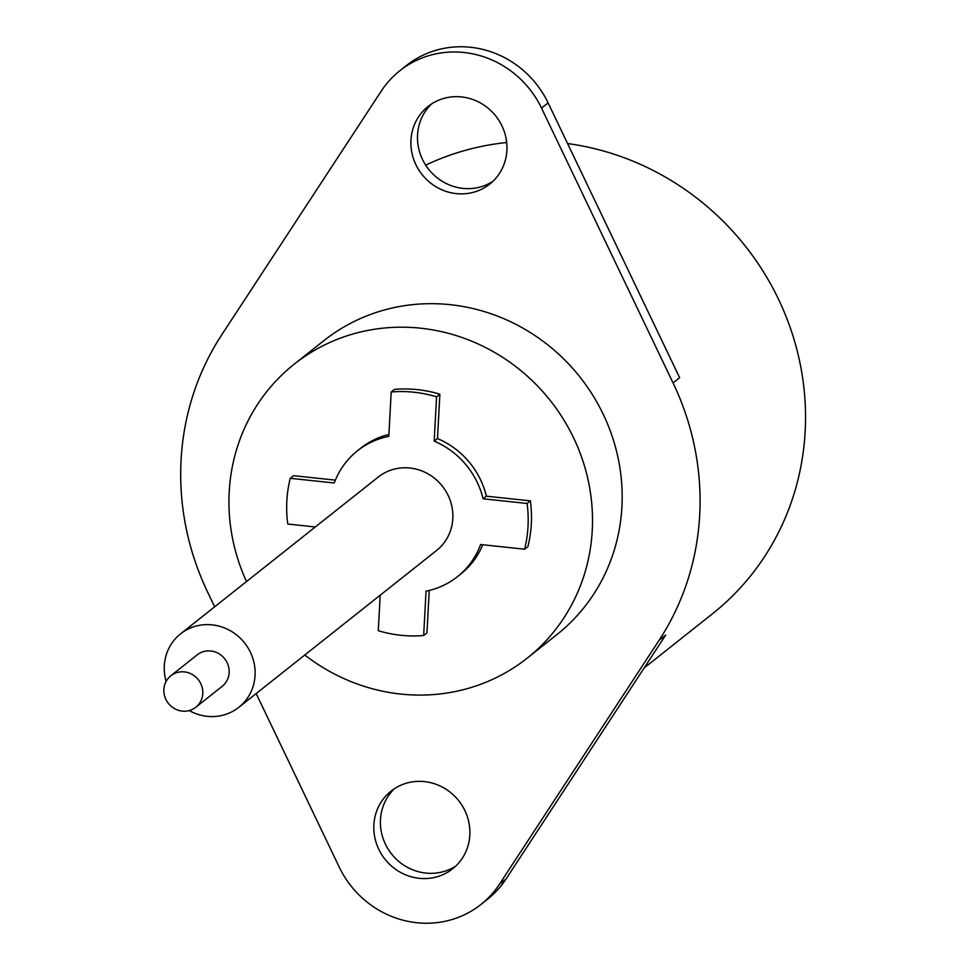 <?xml version="1.0" encoding="UTF-8"?>
<svg xmlns="http://www.w3.org/2000/svg" width="970" height="970" viewBox="0 0 970 970"><rect width="100%" height="100%" fill="white"/><g stroke="black" fill="none" stroke-linecap="round" stroke-linejoin="round"><path stroke-width="1.45" d="M425.697 165.167A267.926 254.382 51.6 0 1 506.692 142.517M567.583 143.548A267.926 254.382 51.6 0 1 805.161 431.517A267.926 254.382 51.6 0 1 712.344 613.889L644.153 667.966M256.177 693.562L339.245 867.119A95.121 90.307 -128.4 0 0 480.95 904.476A95.121 90.307 -128.4 0 0 499.489 884.155L659.115 640.261A267.926 254.382 -128.4 0 0 673.059 382.92L541.527 108.106A95.121 90.307 -128.4 0 0 399.822 70.749A95.121 90.307 -128.4 0 0 381.271 91.071L221.657 334.965A267.926 254.382 -128.4 0 0 207.713 592.306L214.661 606.808M673.059 382.92L679.643 377.694L548.111 102.881A95.121 90.307 -128.4 0 0 406.406 65.523L399.822 70.749M492.905 181.329A49.567 47.057 51.6 0 1 462.896 188.386A49.567 47.057 51.6 0 1 420.653 155.103A49.567 47.057 51.6 0 1 431.541 103.972M480.95 904.476L487.546 899.251A95.121 90.307 -128.4 0 0 506.085 878.929L665.711 635.035L659.115 640.261M455.815 866.028A49.567 47.057 51.6 0 1 425.818 873.073A49.567 47.057 51.6 0 1 383.562 839.79A49.567 47.057 51.6 0 1 394.463 788.671M424.46 781.614A49.567 47.057 51.6 0 1 467.443 816.982A49.567 47.057 51.6 0 1 452.65 868.793A49.567 47.057 51.6 0 1 419.222 878.311A49.567 47.057 51.6 0 1 376.251 842.942A49.567 47.057 51.6 0 1 391.043 791.12A49.567 47.057 51.6 0 1 424.46 781.614M461.55 96.927A49.567 47.057 51.6 0 1 504.521 132.296A49.567 47.057 51.6 0 1 489.729 184.106A49.567 47.057 51.6 0 1 456.312 193.612A49.567 47.057 51.6 0 1 413.329 158.243A49.567 47.057 51.6 0 1 428.122 106.433A49.567 47.057 51.6 0 1 461.55 96.927M246.513 581.539A187.549 178.068 51.6 0 1 229.211 491.851A187.549 178.068 51.6 0 1 294.177 364.199L323.834 340.676A187.549 178.068 51.6 0 1 521.848 327.545A187.549 178.068 51.6 0 1 621.903 506.898A187.549 178.068 51.6 0 1 556.938 634.562L527.28 658.084A187.549 178.068 51.6 0 1 304.786 655.017M294.177 364.199A187.549 178.068 51.6 0 1 492.19 351.067A187.549 178.068 51.6 0 1 592.246 530.42A187.549 178.068 51.6 0 1 527.28 658.084M315.323 526.965L287.763 524.042A124.584 118.291 51.6 0 1 290.248 478.307L334.262 482.975A80.377 76.315 51.6 0 1 357.481 450.783A80.377 76.315 51.6 0 1 388.8 436.354L391.201 391.989L394.499 389.382A124.584 118.291 51.6 0 1 439.883 394.196L437.482 438.561A80.377 76.315 51.6 0 1 486.37 496.179L530.384 500.859A124.584 118.291 51.6 0 1 527.91 546.595L524.612 549.202L480.599 544.522A80.377 76.315 51.6 0 1 457.379 576.726A80.377 76.315 51.6 0 1 426.06 591.154L423.66 635.508A124.584 118.291 51.6 0 1 378.276 630.694L380.204 595.204M357.481 450.783L360.779 448.164A80.377 76.315 51.6 0 1 388.909 434.439M290.248 478.307L293.534 475.688L335.377 480.138M429.249 590.451L426.945 632.901L423.66 635.508M482.781 544.764A80.377 76.315 51.6 0 1 460.677 574.119L457.379 576.726M530.384 500.859L527.098 503.466A124.584 118.291 51.6 0 1 524.612 549.202M486.37 496.179L483.084 498.798L527.098 503.466M391.201 391.989A124.584 118.291 51.6 0 1 436.585 396.815L434.184 441.168A80.377 76.315 51.6 0 1 483.084 498.798M189.235 710.561A46.887 44.511 -128.4 0 0 207.216 716.321A46.887 44.511 -128.4 0 0 238.826 707.324L436.573 550.487A46.887 44.511 -128.4 0 0 450.565 501.478A46.887 44.511 -128.4 0 0 409.91 468.025A46.887 44.511 -128.4 0 0 378.288 477.022L180.553 633.859A46.887 44.511 -128.4 0 0 166.112 681.413M439.883 394.196L436.585 396.815M437.482 438.561L434.184 441.168M238.826 707.324A46.887 44.511 -128.4 0 0 252.818 658.315A46.887 44.511 -128.4 0 0 212.163 624.862A46.887 44.511 -128.4 0 0 180.553 633.859M195.819 707.251L222.178 686.336A20.091 19.073 -128.4 0 0 228.18 665.335A20.091 19.073 -128.4 0 0 210.757 650.991A20.091 19.073 -128.4 0 0 197.201 654.847L170.841 675.763A20.091 19.073 -128.4 0 0 164.839 696.763A20.091 19.073 -128.4 0 0 182.263 711.107A20.091 19.073 -128.4 0 0 195.819 707.251A20.091 19.073 -128.4 0 0 201.808 686.239A20.091 19.073 -128.4 0 0 184.385 671.907A20.091 19.073 -128.4 0 0 170.841 675.763M548.111 102.881L541.527 108.106M506.085 878.929L499.489 884.155"/></g></svg>
